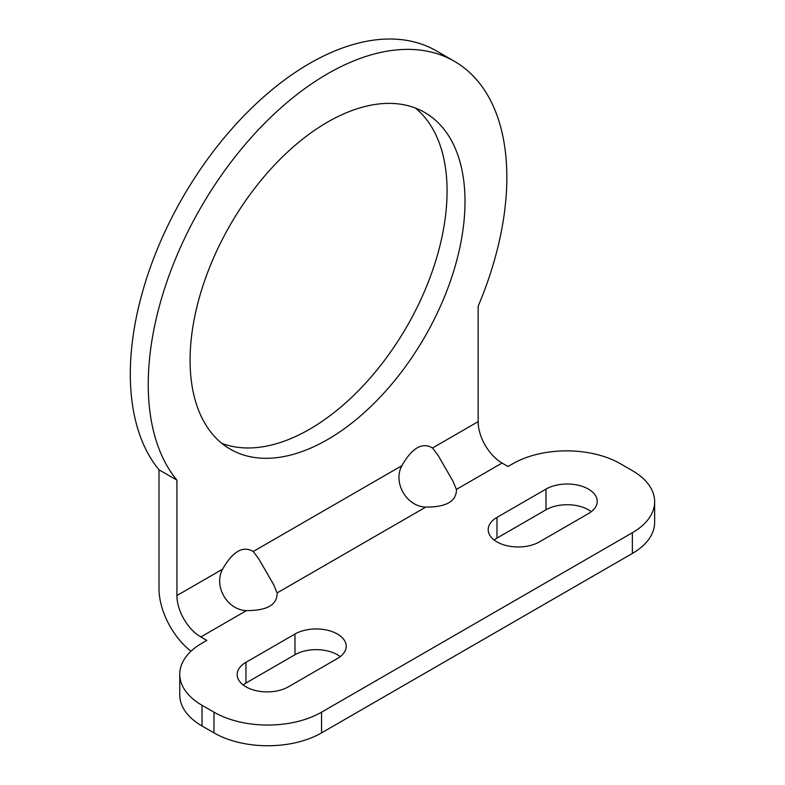 <?xml version="1.0" encoding="UTF-8"?>
<svg xmlns="http://www.w3.org/2000/svg" width="785" height="785" viewBox="0 0 785 785"><rect width="100%" height="100%" fill="white"/><g stroke="black" fill="none" stroke-linecap="round" stroke-linejoin="round"><path stroke-width="1.18" d="M478.153 421.643L478.153 306.228A253.575 146.402 120 0 0 454.329 61.25A253.575 146.402 120 0 0 214.874 184.838A253.575 146.402 120 0 0 176.929 480.145L176.929 595.55A33.814 19.517 -120 0 0 200.832 636.959L246.48 610.602C227.208 610.112 213.363 586.071 222.577 569.194C232.782 551.335 242.997 545.438 253.212 551.512L258.697 558.743L273.592 584.55L277.115 592.92L425.784 507.09C406.512 506.59 392.667 482.569 401.881 465.682C412.086 447.823 422.301 441.926 432.515 447.99L478.153 421.643A33.814 19.517 -120 0 0 502.066 463.052L508.042 466.496L512.821 463.739A76.066 43.921 0 0 1 620.405 463.739L632.357 470.637A76.066 43.921 0 0 1 654.641 501.693L654.641 522.398A76.066 43.921 0 0 1 632.357 553.454L321.565 732.886A76.066 43.921 0 0 1 213.981 732.886L202.03 725.988A76.066 43.921 0 0 1 179.755 694.931L179.755 674.227A76.066 43.921 0 0 0 202.03 705.283L213.981 712.181A76.066 43.921 0 0 0 321.565 712.181L632.357 532.75A76.066 43.921 0 0 0 654.641 501.693M432.515 447.99L438.001 455.231L452.896 481.028L456.419 489.398L502.066 463.052M200.832 636.959L206.818 640.413L202.03 643.17A76.066 43.921 0 0 0 179.755 674.227M288.399 686.816L337.403 658.527A30.007 17.319 0 0 0 346.195 646.271A30.007 17.319 0 0 0 327.669 630.267A30.007 17.319 0 0 0 294.974 634.025L245.96 662.324A30.007 17.319 0 0 0 237.168 674.57A30.007 17.319 0 0 0 255.694 690.574A30.007 17.319 0 0 0 288.399 686.816M340.248 656.623A30.007 17.319 0 0 0 294.974 654.729L245.96 683.029A30.007 17.319 0 0 0 243.114 684.922M539.413 541.895L588.426 513.596A30.007 17.319 0 0 0 597.218 501.35A30.007 17.319 0 0 0 578.692 485.346A30.007 17.319 0 0 0 545.987 489.104L496.983 517.393A30.007 17.319 0 0 0 488.191 529.639A30.007 17.319 0 0 0 506.717 545.654A30.007 17.319 0 0 0 539.413 541.895M591.272 511.702A30.007 17.319 0 0 0 545.987 509.799L496.983 538.098A30.007 17.319 0 0 0 494.138 539.992M425.784 507.09C446.361 507.179 456.566 501.281 456.419 489.398M246.48 610.602C267.057 610.691 277.272 604.793 277.115 592.92M190.078 360.217A194.405 112.235 120 0 0 230.339 449.206A194.405 112.235 120 0 0 424.744 336.971A194.405 112.235 120 0 0 424.744 112.49A194.405 112.235 120 0 0 274.936 164.575A194.405 112.235 120 0 0 190.078 360.217M454.329 61.25L436.401 50.897A253.575 146.402 120 0 0 196.947 174.486A253.575 146.402 120 0 0 159.002 469.793L159.002 588.652A54.94 31.724 -120 0 0 190.981 651.265M221.792 443.319A194.405 112.235 120 0 0 406.816 326.619A194.405 112.235 120 0 0 415.363 108.036M176.929 480.145L159.002 469.793M253.212 551.512L401.881 465.682M176.929 595.55L222.577 569.194M202.03 705.283L202.03 725.988M213.981 712.181L213.981 732.886M321.565 712.181L321.565 732.886M632.357 532.75L632.357 553.454M245.96 662.324L245.96 683.029M294.974 634.025L294.974 654.729M496.983 517.393L496.983 538.098M545.987 489.104L545.987 509.799"/></g></svg>
